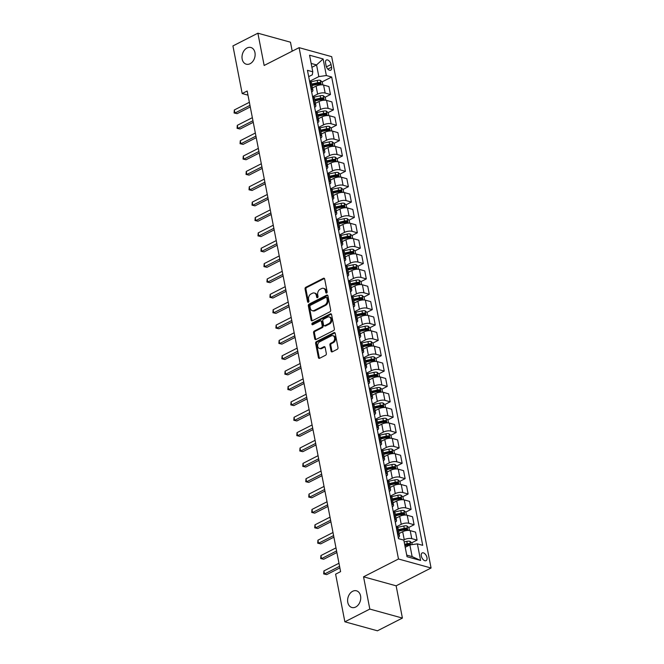 <?xml version="1.0" encoding="UTF-8"?>
<svg xmlns="http://www.w3.org/2000/svg" width="664" height="664" viewBox="0 0 664 664"><rect width="100%" height="100%" fill="white"/><g stroke="black" fill="none" stroke-linecap="round" stroke-linejoin="round"><path stroke-width="1" d="M326.63 293.007A0.93 0.689 -74.6 0 0 327.153 291.82L324.654 278.996A1.328 0.979 -74.6 0 0 323.443 278.291L305.805 287.28A1.328 0.979 -74.6 0 0 305.058 288.989L307.556 301.805A0.93 0.689 -74.6 0 0 308.926 301.107L308.602 299.447A4.25 3.129 -74.6 0 1 310.984 293.986L312.453 293.239A4.25 3.129 -74.6 0 1 314.338 293.007A4.25 3.129 -74.6 0 1 316.346 295.505L316.662 297.157A0.93 0.689 -74.6 0 0 318.039 296.459L317.716 294.799A4.25 3.129 -74.6 0 1 320.098 289.346L321.567 288.591A4.25 3.129 -74.6 0 1 323.451 288.359A4.25 3.129 -74.6 0 1 325.451 290.857L325.775 292.517A0.93 0.689 -74.6 0 0 326.63 293.007M352.65 591.284A8.657 6.383 -74.6 0 0 347.621 599.966A8.657 6.383 -74.6 0 0 351.878 607.494A8.657 6.383 -74.6 0 0 355.705 607.02A8.657 6.383 -74.6 0 0 360.735 598.339A8.657 6.383 -74.6 0 0 356.485 590.811A8.657 6.383 -74.6 0 0 352.65 591.284M247.041 47.982A8.657 6.383 -74.6 0 0 242.011 56.664A8.657 6.383 -74.6 0 0 246.269 64.192A8.657 6.383 -74.6 0 0 250.104 63.711A8.657 6.383 -74.6 0 0 255.125 55.037A8.657 6.383 -74.6 0 0 250.876 47.501A8.657 6.383 -74.6 0 0 247.041 47.982M426.96 557.561A4.324 2.424 63 0 0 422.171 552.929A4.324 2.424 63 0 0 421.325 556A4.324 2.424 63 0 0 426.105 560.64A4.324 2.424 63 0 0 426.96 557.561M331.079 351.107A1.328 0.979 -74.6 0 0 332.299 351.82L337.246 349.297A1.328 0.979 -74.6 0 0 337.993 347.587L335.22 333.353A1.328 0.979 -74.6 0 0 334.009 332.647L316.371 341.636A1.328 0.979 -74.6 0 0 315.624 343.338L318.396 357.581A1.328 0.979 -74.6 0 0 319.608 358.286L325.584 355.24A1.328 0.979 -74.6 0 0 326.331 353.53L325.144 347.438A1.328 0.979 -74.6 0 0 323.932 346.732L320.969 348.243A3.552 2.614 -74.6 0 1 319.392 348.442A3.552 2.614 -74.6 0 1 317.649 345.346A3.552 2.614 -74.6 0 1 319.716 341.786L331.328 335.868A3.552 2.614 -74.6 0 1 332.896 335.677A3.552 2.614 -74.6 0 1 334.639 338.764A3.552 2.614 -74.6 0 1 332.581 342.325L330.647 343.313A1.328 0.979 -74.6 0 0 329.9 345.014L331.079 351.107L331.967 351.356A1.328 0.979 -74.6 0 0 332.191 351.862M363.548 576.808L369.823 609.079L344.865 621.803L377.451 630.8L402.409 618.076L396.134 585.814L431.069 568.002L398.483 558.997L363.548 576.808L396.134 585.814M292.21 51.161L290.467 42.197L257.881 33.2L264.156 65.47L299.091 47.659L398.483 558.997M257.881 33.2L232.931 45.924L242.186 93.549L247.987 95.151M344.865 621.803L335.611 574.169L340.599 571.621L247.174 91.01L242.186 93.549M329.95 311.773A1.328 0.979 -74.6 0 0 330.697 310.063L327.925 295.829A1.328 0.979 -74.6 0 0 326.713 295.123L309.075 304.112A1.328 0.979 -74.6 0 0 308.337 305.813L311.101 320.056A1.328 0.979 -74.6 0 0 312.312 320.762L329.95 311.773M331.577 314.587L334.341 328.829A1.328 0.979 -74.6 0 1 333.602 330.531L315.964 339.52A1.328 0.979 -74.6 0 1 314.744 338.814L313.566 332.722A1.328 0.979 -74.6 0 1 314.313 331.021L321.459 327.369A1.328 0.979 -74.6 0 0 322.206 325.667L321.417 321.625A1.328 0.979 -74.6 0 0 320.206 320.919L312.761 324.713A0.93 0.689 -74.6 0 1 312.429 323.019L330.365 313.881A1.328 0.979 -74.6 0 1 331.577 314.587M325.576 62.997L326.099 65.703A4.191 2.349 63 0 0 330.738 70.193A4.191 2.349 63 0 0 331.56 67.213L331.037 64.508A4.191 2.349 63 0 0 326.397 60.017A4.191 2.349 63 0 0 325.576 62.997M431.069 568.002L331.676 56.656L299.091 47.659M308.685 76.65L312.312 74.8L312.786 71.795L307.457 70.326L398.491 538.645L403.812 540.114L407.04 556.714L420.602 560.457L412.137 556.606L409.862 544.928L405.214 547.294M312.786 71.795L309.557 55.203L323.119 58.947L326.348 75.538L318.828 76.601L309.748 81.232M322.106 81.888L331.676 77.016L326.348 75.538M331.676 77.016L422.711 545.335L417.382 543.866L420.602 560.457M369.823 609.079L402.409 618.076M311.906 67.296L316.562 64.923L311.159 63.437M318.828 76.601L316.562 64.923L323.119 58.947M411.705 542.837L417.083 540.098L411.755 538.629A5.412 2.042 169 0 0 404.235 539.691L403.546 540.039M417.083 540.098L415.531 532.105L410.203 530.636A5.412 2.042 169 0 0 402.683 531.698L399.056 533.549M408.725 527.473L414.095 524.734L408.767 523.257A5.412 2.042 169 0 0 401.247 524.319L396.366 526.818M414.095 524.734L412.543 516.741L407.215 515.272A5.412 2.042 169 0 0 399.695 516.335L396.068 518.186M405.737 512.11L411.107 509.371L405.779 507.894A5.412 2.042 169 0 0 398.267 508.956L393.378 511.446M411.107 509.371L409.555 501.378L404.227 499.909A5.412 2.042 169 0 0 396.707 500.971L393.08 502.822M402.749 496.738L408.119 493.999L402.791 492.53A5.412 2.042 169 0 0 395.279 493.593L390.39 496.083M408.119 493.999L406.567 486.015L401.239 484.537A5.412 2.042 169 0 0 393.727 485.6L390.092 487.451M399.761 481.375L405.131 478.636L399.803 477.167A5.412 2.042 169 0 0 392.291 478.229L387.402 480.719M405.131 478.636L403.579 470.651L398.251 469.174A5.412 2.042 169 0 0 390.739 470.236L387.104 472.087M396.773 466.012L402.152 463.273L396.823 461.804A5.412 2.042 169 0 0 389.303 462.866L384.414 465.356M402.152 463.273L400.591 455.28L395.263 453.811A5.412 2.042 169 0 0 387.751 454.873L384.124 456.724M393.785 450.649L399.164 447.909L393.835 446.432A5.412 2.042 169 0 0 386.315 447.494L381.435 449.993M399.164 447.909L397.611 439.917L392.283 438.447A5.412 2.042 169 0 0 384.763 439.51L381.136 441.361M390.805 435.285L396.176 432.546L390.847 431.069A5.412 2.042 169 0 0 383.327 432.131L378.447 434.621M396.176 432.546L394.623 424.553L389.295 423.084A5.412 2.042 169 0 0 381.775 424.147L378.148 425.998M387.817 419.914L393.188 417.175L387.859 415.705A5.412 2.042 169 0 0 380.347 416.768L375.459 419.258M393.188 417.175L391.635 409.19L386.307 407.713A5.412 2.042 169 0 0 378.787 408.775L375.16 410.626M384.829 404.55L390.2 401.811L384.871 400.342A5.412 2.042 169 0 0 377.359 401.405L372.471 403.895M390.2 401.811L388.647 393.827L383.319 392.349A5.412 2.042 169 0 0 375.807 393.412L372.172 395.263M381.841 389.187L387.212 386.448L381.883 384.979A5.412 2.042 169 0 0 374.371 386.041L369.483 388.531M387.212 386.448L385.659 378.455L380.331 376.986A5.412 2.042 169 0 0 372.819 378.048L369.184 379.899M378.853 373.824L384.232 371.085L378.903 369.607A5.412 2.042 169 0 0 371.383 370.67L366.495 373.168M384.232 371.085L382.671 363.092L377.343 361.623A5.412 2.042 169 0 0 369.831 362.685L366.204 364.536M375.865 358.46L381.244 355.721L375.915 354.244A5.412 2.042 169 0 0 368.396 355.306L363.515 357.796M381.244 355.721L379.692 347.728L374.363 346.259A5.412 2.042 169 0 0 366.843 347.322L363.216 349.173M372.886 343.089L378.256 340.35L372.927 338.881A5.412 2.042 169 0 0 365.407 339.943L360.527 342.433M378.256 340.35L376.704 332.365L371.375 330.888A5.412 2.042 169 0 0 363.855 331.95L360.228 333.801M369.898 327.726L375.268 324.986L369.939 323.517A5.412 2.042 169 0 0 362.428 324.58L357.539 327.07M375.268 324.986L373.716 317.002L368.387 315.524A5.412 2.042 169 0 0 360.867 316.587L357.24 318.438M366.91 312.362L372.28 309.623L366.951 308.154A5.412 2.042 169 0 0 359.44 309.216L354.551 311.707M372.28 309.623L370.728 301.63L365.399 300.161A5.412 2.042 169 0 0 357.888 301.224L354.252 303.074M363.922 296.999L369.292 294.26L363.963 292.782A5.412 2.042 169 0 0 356.452 293.845L351.563 296.343M369.292 294.26L367.74 286.267L362.411 284.798A5.412 2.042 169 0 0 354.9 285.86L351.264 287.711M360.934 281.636L366.312 278.897L360.984 277.419A5.412 2.042 169 0 0 353.464 278.482L348.575 280.972M366.312 278.897L364.752 270.904L359.423 269.435A5.412 2.042 169 0 0 351.912 270.497L348.285 272.348M357.946 266.264L363.324 263.525L357.996 262.056A5.412 2.042 169 0 0 350.476 263.118L345.595 265.608M363.324 263.525L361.772 255.54L356.443 254.063A5.412 2.042 169 0 0 348.924 255.125L345.297 256.976M354.966 250.901L360.336 248.162L355.008 246.693A5.412 2.042 169 0 0 347.488 247.755L342.607 250.245M360.336 248.162L358.784 240.177L353.456 238.7A5.412 2.042 169 0 0 345.936 239.762L342.309 241.613M351.978 235.537L357.348 232.798L352.02 231.329A5.412 2.042 169 0 0 344.508 232.392L339.619 234.882M357.348 232.798L355.796 224.805L350.467 223.336A5.412 2.042 169 0 0 342.948 224.399L339.321 226.25M348.99 220.174L354.36 217.435L349.032 215.958A5.412 2.042 169 0 0 341.52 217.02L336.631 219.518M354.36 217.435L352.808 209.442L347.479 207.973A5.412 2.042 169 0 0 339.968 209.035L336.333 210.886M346.002 204.811L351.372 202.072L346.044 200.594A5.412 2.042 169 0 0 338.532 201.657L333.643 204.147M351.372 202.072L349.82 194.079L344.491 192.61A5.412 2.042 169 0 0 336.98 193.672L333.345 195.523M343.014 189.439L348.384 186.7L343.064 185.231A5.412 2.042 169 0 0 335.544 186.293L330.655 188.783M348.384 186.7L346.832 178.716L341.503 177.238A5.412 2.042 169 0 0 333.992 178.301L330.365 180.151M340.026 174.076L345.404 171.337L340.076 169.868A5.412 2.042 169 0 0 332.556 170.93L327.676 173.42M345.404 171.337L343.852 163.352L338.524 161.875A5.412 2.042 169 0 0 331.004 162.937L327.377 164.788M337.046 158.713L342.416 155.974L337.088 154.505A5.412 2.042 169 0 0 329.568 155.567L324.688 158.057M342.416 155.974L340.864 147.981L335.536 146.512A5.412 2.042 169 0 0 328.016 147.574L324.389 149.425M334.058 143.349L339.428 140.61L334.1 139.141A5.412 2.042 169 0 0 326.588 140.204L321.7 142.694M339.428 140.61L337.876 132.617L332.548 131.148A5.412 2.042 169 0 0 325.028 132.211L321.401 134.062M331.07 127.986L336.44 125.247L331.112 123.77A5.412 2.042 169 0 0 323.6 124.832L318.712 127.322M336.44 125.247L334.888 117.254L329.56 115.785A5.412 2.042 169 0 0 322.048 116.847L318.413 118.698M328.082 112.614L333.452 109.875L328.124 108.406A5.412 2.042 169 0 0 320.612 109.469L315.724 111.959M333.452 109.875L331.9 101.891L326.572 100.413A5.412 2.042 169 0 0 319.06 101.484L315.425 103.327M325.094 97.251L330.464 94.512L325.144 93.043A5.412 2.042 169 0 0 317.624 94.105L312.736 96.595M330.464 94.512L328.912 86.527L323.584 85.05A5.412 2.042 169 0 0 316.072 86.112L312.445 87.963M406.733 555.112L412.137 556.606M317.193 84.394L319.077 83.432M320.181 99.758L322.065 98.795M323.169 115.121L325.053 114.158M326.157 130.493L328.041 129.53M329.145 145.856L331.029 144.893M332.124 161.219L334.017 160.256M335.113 176.582L336.997 175.62M338.101 191.946L339.985 190.983M341.088 207.309L342.973 206.355M344.077 222.681L345.961 221.718M347.064 238.044L348.949 237.081M350.044 253.407L351.937 252.444M353.032 268.771L354.916 267.808M356.02 284.134L357.904 283.179M359.008 299.505L360.892 298.543M361.996 314.869L363.88 313.906M364.984 330.232L366.868 329.269M367.964 345.595L369.856 344.633M370.952 360.959L372.836 360.004M373.94 376.33L375.824 375.368M376.928 391.694L378.812 390.731M379.916 407.057L381.8 406.094M382.904 422.42L384.788 421.457M385.884 437.784L387.776 436.829M388.872 453.155L390.756 452.192M391.86 468.518L393.744 467.556M394.848 483.882L396.732 482.919M397.836 499.245L399.72 498.282M400.824 514.608L402.708 513.654M403.803 529.98L405.696 529.017M406.791 545.343L408.675 544.38M311.665 91.989A5.412 2.042 169 0 0 312.893 90.296L311.341 82.311A5.412 2.042 169 0 0 310.022 81.307L309.565 81.182M312.893 90.296A5.412 2.042 169 0 0 311.574 89.3L311.117 89.167M314.653 107.352A5.412 2.042 169 0 0 315.881 105.667L314.329 97.674A5.412 2.042 169 0 0 313.01 96.67L312.553 96.546M315.881 105.667A5.412 2.042 169 0 0 314.562 104.663L314.105 104.53M317.641 122.715A5.412 2.042 169 0 0 318.869 121.031L317.317 113.038A5.412 2.042 169 0 0 315.998 112.033L315.541 111.909M318.869 121.031A5.412 2.042 169 0 0 317.55 120.026L317.093 119.902M320.629 138.087A5.412 2.042 169 0 0 321.857 136.394L320.305 128.401A5.412 2.042 169 0 0 318.986 127.405L318.529 127.272M321.857 136.394A5.412 2.042 169 0 0 320.538 135.39L320.081 135.265M323.609 153.45A5.412 2.042 169 0 0 324.845 151.757L323.285 143.773A5.412 2.042 169 0 0 321.974 142.768L321.509 142.635M324.845 151.757A5.412 2.042 169 0 0 323.526 150.753L323.061 150.628M326.597 168.814A5.412 2.042 169 0 0 327.825 167.12L326.273 159.136A5.412 2.042 169 0 0 324.962 158.132L324.497 158.007M327.825 167.12A5.412 2.042 169 0 0 326.514 166.124L326.049 165.992M329.585 184.177A5.412 2.042 169 0 0 330.813 182.492L329.261 174.499A5.412 2.042 169 0 0 327.941 173.495L327.485 173.37M330.813 182.492A5.412 2.042 169 0 0 329.493 181.488L329.037 181.355M332.573 199.54A5.412 2.042 169 0 0 333.801 197.855L332.249 189.862A5.412 2.042 169 0 0 330.929 188.858L330.473 188.734M333.801 197.855A5.412 2.042 169 0 0 332.481 196.851L332.025 196.727M335.561 214.912A5.412 2.042 169 0 0 336.789 213.219L335.237 205.226A5.412 2.042 169 0 0 333.917 204.23L333.461 204.097M336.789 213.219A5.412 2.042 169 0 0 335.469 212.214L335.013 212.09M338.549 230.275A5.412 2.042 169 0 0 339.777 228.582L338.225 220.597A5.412 2.042 169 0 0 336.905 219.593L336.449 219.46M339.777 228.582A5.412 2.042 169 0 0 338.457 227.578L338.001 227.453M341.537 245.638A5.412 2.042 169 0 0 342.765 243.945L341.205 235.961A5.412 2.042 169 0 0 339.893 234.956L339.428 234.832M342.765 243.945A5.412 2.042 169 0 0 341.445 242.949L340.981 242.816M344.516 261.002A5.412 2.042 169 0 0 345.745 259.317L344.193 251.324A5.412 2.042 169 0 0 342.881 250.32L342.416 250.195M345.745 259.317A5.412 2.042 169 0 0 344.433 258.313L343.969 258.18M347.504 276.365A5.412 2.042 169 0 0 348.733 274.68L347.181 266.687A5.412 2.042 169 0 0 345.861 265.683L345.404 265.558M348.733 274.68A5.412 2.042 169 0 0 347.413 273.676L346.957 273.551M350.492 291.728A5.412 2.042 169 0 0 351.721 290.043L350.169 282.051A5.412 2.042 169 0 0 348.849 281.046L348.392 280.922M351.721 290.043A5.412 2.042 169 0 0 350.401 289.039L349.945 288.915M353.48 307.1A5.412 2.042 169 0 0 354.709 305.407L353.157 297.422A5.412 2.042 169 0 0 351.837 296.418L351.38 296.285M354.709 305.407A5.412 2.042 169 0 0 353.389 304.402L352.933 304.278M356.468 322.463A5.412 2.042 169 0 0 357.697 320.77L356.145 312.786A5.412 2.042 169 0 0 354.825 311.781L354.368 311.657M357.697 320.77A5.412 2.042 169 0 0 356.377 319.766L355.921 319.641M359.456 337.827A5.412 2.042 169 0 0 360.685 336.142L359.124 328.149A5.412 2.042 169 0 0 357.813 327.144L357.348 327.02M360.685 336.142A5.412 2.042 169 0 0 359.365 335.137L358.9 335.005M362.436 353.19A5.412 2.042 169 0 0 363.664 351.505L362.112 343.512A5.412 2.042 169 0 0 360.801 342.508L360.336 342.383M363.664 351.505A5.412 2.042 169 0 0 362.353 350.501L361.888 350.376M365.424 368.553A5.412 2.042 169 0 0 366.652 366.868L365.1 358.875A5.412 2.042 169 0 0 363.781 357.871L363.324 357.747M366.652 366.868A5.412 2.042 169 0 0 365.333 365.864L364.876 365.739M368.412 383.925A5.412 2.042 169 0 0 369.64 382.232L368.088 374.247A5.412 2.042 169 0 0 366.769 373.243L366.312 373.11M369.64 382.232A5.412 2.042 169 0 0 368.321 381.227L367.864 381.103M371.4 399.288A5.412 2.042 169 0 0 372.628 397.595L371.076 389.61A5.412 2.042 169 0 0 369.757 388.606L369.3 388.481M372.628 397.595A5.412 2.042 169 0 0 371.309 396.591L370.852 396.466M374.388 414.651A5.412 2.042 169 0 0 375.616 412.966L374.064 404.974A5.412 2.042 169 0 0 372.745 403.969L372.288 403.845M375.616 412.966A5.412 2.042 169 0 0 374.297 411.962L373.84 411.829M377.376 430.015A5.412 2.042 169 0 0 378.604 428.33L377.044 420.337A5.412 2.042 169 0 0 375.733 419.333L375.268 419.208M378.604 428.33A5.412 2.042 169 0 0 377.285 427.325L376.828 427.201M380.356 445.378A5.412 2.042 169 0 0 381.584 443.693L380.032 435.7A5.412 2.042 169 0 0 378.721 434.696L378.256 434.571M381.584 443.693A5.412 2.042 169 0 0 380.273 442.689L379.808 442.564M383.344 460.75A5.412 2.042 169 0 0 384.572 459.056L383.02 451.072A5.412 2.042 169 0 0 381.7 450.067L381.244 449.935M384.572 459.056A5.412 2.042 169 0 0 383.252 458.052L382.796 457.928M386.332 476.113A5.412 2.042 169 0 0 387.56 474.42L386.008 466.435A5.412 2.042 169 0 0 384.688 465.431L384.232 465.306M387.56 474.42A5.412 2.042 169 0 0 386.24 473.415L385.784 473.291M389.32 491.476A5.412 2.042 169 0 0 390.548 489.791L388.996 481.798A5.412 2.042 169 0 0 387.676 480.794L387.22 480.67M390.548 489.791A5.412 2.042 169 0 0 389.228 488.787L388.772 488.654M392.308 506.839A5.412 2.042 169 0 0 393.536 505.155L391.984 497.162A5.412 2.042 169 0 0 390.664 496.157L390.208 496.033M393.536 505.155A5.412 2.042 169 0 0 392.216 504.15L391.76 504.026M395.296 522.203A5.412 2.042 169 0 0 396.524 520.518L394.964 512.525A5.412 2.042 169 0 0 393.652 511.521L393.188 511.396M396.524 520.518A5.412 2.042 169 0 0 395.204 519.514L394.748 519.389M398.276 537.574A5.412 2.042 169 0 0 399.504 535.881L397.952 527.888A5.412 2.042 169 0 0 396.64 526.892L396.176 526.76M399.504 535.881A5.412 2.042 169 0 0 398.192 534.877L397.728 534.752M409.862 544.928L417.382 543.866M326.721 292.957A0.93 0.689 -74.6 0 1 326.655 292.758L326.339 291.098A4.25 3.129 -74.6 0 0 324.331 288.599L323.451 288.359M314.338 293.007L315.217 293.247A4.25 3.129 -74.6 0 1 317.226 295.746L317.55 297.406A0.93 0.689 -74.6 0 0 317.608 297.596M324.43 278.49A1.328 0.979 -74.6 0 0 324.322 278.531L306.685 287.52A1.328 0.979 -74.6 0 0 305.946 289.23L308.436 302.045A0.93 0.689 -74.6 0 0 308.494 302.244M327.701 295.314A1.328 0.979 -74.6 0 0 327.593 295.364L309.963 304.353A1.328 0.979 -74.6 0 0 309.216 306.062L311.98 320.297A1.328 0.979 -74.6 0 0 312.204 320.812M326.812 297.854A0.93 0.689 -74.6 0 0 325.966 297.356L310.486 305.249A0.93 0.689 -74.6 0 0 309.963 306.444L310.304 308.196A4.25 3.129 -74.6 0 0 312.304 310.694A4.25 3.129 -74.6 0 0 314.188 310.462L324.771 305.067A4.25 3.129 -74.6 0 0 327.153 299.605L326.812 297.854L327.692 298.094A0.93 0.689 -74.6 0 0 327.261 297.555L326.373 297.306M312.304 310.694L313.192 310.935A4.25 3.129 -74.6 0 0 315.068 310.702L314.188 310.462M327.692 298.094L328.033 299.846A4.25 3.129 -74.6 0 1 325.651 305.307L315.068 310.702M320.795 320.845L321.675 321.086A1.328 0.979 -74.6 0 1 322.297 321.866L323.086 325.908A1.328 0.979 -74.6 0 1 322.339 327.618L315.192 331.261A1.328 0.979 -74.6 0 0 314.445 332.963L315.632 339.063A1.328 0.979 -74.6 0 0 315.856 339.57M331.353 314.08A1.328 0.979 -74.6 0 0 331.245 314.122L313.308 323.268A0.93 0.689 -74.6 0 0 312.852 324.663M328.879 323.584A3.552 2.614 -74.6 0 0 330.946 320.023A3.552 2.614 -74.6 0 0 329.203 316.935A3.552 2.614 -74.6 0 0 327.626 317.135L323.534 319.218A1.328 0.979 -74.6 0 0 322.795 320.928L323.575 324.962A1.328 0.979 -74.6 0 0 324.796 325.675L328.879 323.584L329.767 323.833A3.552 2.614 -74.6 0 0 331.826 320.272A3.552 2.614 -74.6 0 0 330.083 317.176L329.203 316.935M324.206 325.742L325.086 325.991A1.328 0.979 -74.6 0 0 325.675 325.916L324.796 325.675M329.767 323.833L325.675 325.916M332.896 335.677L333.776 335.918A3.552 2.614 -74.6 0 1 335.519 339.005A3.552 2.614 -74.6 0 1 333.461 342.566L331.527 343.554A1.328 0.979 -74.6 0 0 330.78 345.263L331.967 351.356M319.392 348.442L320.28 348.683A3.552 2.614 -74.6 0 0 321.849 348.484L320.969 348.243M324.92 346.932A1.328 0.979 -74.6 0 0 324.812 346.973L321.849 348.484M334.996 332.838A1.328 0.979 -74.6 0 0 334.888 332.888L317.251 341.877A1.328 0.979 -74.6 0 0 316.512 343.587L319.276 357.821A1.328 0.979 -74.6 0 0 319.5 358.336M322.853 84.909L322.297 82.054L320.297 80.336A3.586 1.353 169 0 0 317.201 80.419L311.018 81.788M311.972 85.548L317.94 84.228A3.586 1.353 -11 0 1 320.255 84.029L319.973 82.552A3.586 1.353 169 0 0 317.649 82.751L311.682 84.079M311.814 84.726L317.898 83.382A1.826 0.689 -11 0 1 318.537 83.282L319.973 82.552M249.971 105.368L234.907 113.054L234.309 109.975L249.373 102.297M250.278 106.945L237.106 113.66L234.093 112.971L234.309 109.975M237.106 113.66L234.093 112.971M325.841 100.272L325.285 97.417L323.285 95.699A3.586 1.353 169 0 0 320.189 95.782L314.006 97.151M314.96 100.92L320.928 99.592A3.586 1.353 -11 0 1 323.243 99.392L322.953 97.915A3.586 1.353 169 0 0 320.637 98.123L314.67 99.442M314.802 100.098L320.886 98.745A1.826 0.689 -11 0 1 321.517 98.645L322.953 97.915M328.829 115.636L328.273 112.78L326.273 111.062A3.586 1.353 169 0 0 323.169 111.145L316.994 112.515M317.948 116.283L323.916 114.955A3.586 1.353 -11 0 1 326.231 114.756L325.941 113.278A3.586 1.353 169 0 0 323.625 113.486L317.658 114.806M317.782 115.461L323.874 114.108A1.826 0.689 -11 0 1 324.505 114.017L325.941 113.278M331.817 130.999L331.261 128.144L329.261 126.434A3.586 1.353 169 0 0 326.157 126.517L319.982 127.886M320.936 131.646L326.896 130.327A3.586 1.353 -11 0 1 329.219 130.119L328.929 128.65A3.586 1.353 169 0 0 326.613 128.849L320.646 130.169M320.77 130.825L326.854 129.472A1.826 0.689 -11 0 1 327.493 129.38L328.929 128.65M252.959 120.732L237.895 128.418L237.297 125.338L252.362 117.661M253.266 122.309L240.094 129.023L237.073 128.335L237.297 125.338M240.094 129.023L237.073 128.335M255.939 136.103L240.883 143.781L240.285 140.71L255.349 133.024M256.246 137.672L243.082 144.387L240.061 143.706L240.285 140.71M243.082 144.387L240.061 143.706M258.927 151.467L243.862 159.144L243.265 156.073L258.329 148.396M259.234 153.044L246.07 159.75L243.049 159.07L243.265 156.073M246.07 159.75L243.049 159.07M334.805 146.362L334.249 143.515L332.249 141.797A3.586 1.353 169 0 0 329.145 141.88L322.961 143.25M323.916 147.01L329.883 145.69A3.586 1.353 -11 0 1 332.207 145.491L331.917 144.013A3.586 1.353 169 0 0 329.601 144.213L323.634 145.532M323.758 146.188L329.842 144.843A1.826 0.689 -11 0 1 330.481 144.744L331.917 144.013M261.915 166.83L246.85 174.507L246.253 171.436L261.317 163.759M262.222 168.407L249.058 175.122L246.037 174.433L246.253 171.436M249.058 175.122L246.037 174.433M337.785 161.734L337.237 158.879L335.237 157.16A3.586 1.353 169 0 0 332.133 157.243L325.949 158.613M326.904 162.373L332.871 161.053A3.586 1.353 -11 0 1 335.187 160.854L334.905 159.377A3.586 1.353 169 0 0 332.589 159.576L326.622 160.904M326.746 161.551L332.83 160.207A1.826 0.689 -11 0 1 333.469 160.107L334.905 159.377M340.773 177.097L340.217 174.242L338.217 172.524A3.586 1.353 169 0 0 335.121 172.607L328.937 173.976M329.892 177.744L335.859 176.417A3.586 1.353 -11 0 1 338.175 176.217L337.893 174.74A3.586 1.353 169 0 0 335.569 174.939L329.601 176.267M329.734 176.923L335.818 175.57A1.826 0.689 -11 0 1 336.457 175.47L337.893 174.74M343.761 192.46L343.205 189.605L341.205 187.887A3.586 1.353 169 0 0 338.109 187.97L331.925 189.34M332.88 193.108L338.847 191.78A3.586 1.353 -11 0 1 341.163 191.581L340.873 190.103A3.586 1.353 169 0 0 338.557 190.311L332.589 191.63M332.722 192.286L338.806 190.933A1.826 0.689 -11 0 1 339.437 190.842L340.873 190.103M346.749 207.824L346.193 204.968L344.193 203.259A3.586 1.353 169 0 0 341.088 203.342L334.913 204.711M335.868 208.471L341.836 207.151A3.586 1.353 -11 0 1 344.151 206.944L343.861 205.475A3.586 1.353 169 0 0 341.545 205.674L335.577 206.994M335.702 207.649L341.794 206.297A1.826 0.689 -11 0 1 342.425 206.205L343.861 205.475M349.737 223.187L349.181 220.34L347.181 218.622A3.586 1.353 169 0 0 344.077 218.705L337.901 220.074M338.856 223.834L344.815 222.515A3.586 1.353 -11 0 1 347.139 222.316L346.849 220.838A3.586 1.353 169 0 0 344.533 221.037L338.565 222.357M338.69 223.013L344.774 221.668A1.826 0.689 -11 0 1 345.413 221.568L346.849 220.838M264.903 182.193L249.838 189.871L249.241 186.8L264.305 179.122M265.21 183.77L252.038 190.485L249.025 189.796L249.241 186.8M252.038 190.485L249.025 189.796M267.891 197.557L252.826 205.242L252.229 202.163L267.293 194.486M268.198 199.134L255.026 205.848L252.013 205.159L252.229 202.163M255.026 205.848L252.013 205.159M270.879 212.928L255.814 220.606L255.217 217.535L270.281 209.849M271.186 214.497L258.014 221.212L254.993 220.523L255.217 217.535M258.014 221.212L254.993 220.523M273.867 228.291L258.802 235.969L258.205 232.898L273.269 225.221M274.166 229.868L261.002 236.575L257.981 235.894L258.205 232.898M261.002 236.575L257.981 235.894M276.846 243.655L261.782 251.332L261.184 248.261L276.249 240.584M277.154 245.232L263.99 251.946L260.969 251.258L261.184 248.261M263.99 251.946L260.969 251.258M352.725 238.559L352.169 235.703L350.169 233.985A3.586 1.353 169 0 0 347.064 234.068L340.889 235.438M341.836 239.198L347.803 237.878A3.586 1.353 -11 0 1 350.127 237.679L349.837 236.201A3.586 1.353 169 0 0 347.521 236.401L341.553 237.729M341.678 238.376L347.762 237.031A1.826 0.689 -11 0 1 348.401 236.932L349.837 236.201M279.834 259.018L264.77 266.696L264.172 263.625L279.237 255.947M280.142 260.595L266.978 267.31L263.957 266.621L264.172 263.625M266.978 267.31L263.957 266.621M355.705 253.922L355.157 251.067L353.157 249.349A3.586 1.353 169 0 0 350.053 249.432L343.869 250.801M344.823 254.569L350.791 253.241A3.586 1.353 -11 0 1 353.107 253.042L352.825 251.565A3.586 1.353 169 0 0 350.509 251.764L344.541 253.092M344.666 253.748L350.75 252.395A1.826 0.689 -11 0 1 351.389 252.295L352.825 251.565M282.822 274.381L267.758 282.067L267.16 278.988L282.225 271.31M283.13 275.958L269.957 282.673L266.945 281.984L267.16 278.988M269.957 282.673L266.945 281.984M358.693 269.285L358.137 266.43L356.136 264.712A3.586 1.353 169 0 0 353.041 264.795L346.857 266.164M347.811 269.933L353.779 268.605A3.586 1.353 -11 0 1 356.095 268.405L355.813 266.928A3.586 1.353 169 0 0 353.489 267.135L347.521 268.455M347.654 269.111L353.738 267.758A1.826 0.689 -11 0 1 354.377 267.667L355.813 266.928M285.81 289.753L270.746 297.43L270.148 294.359L285.213 286.674M286.118 291.322L272.945 298.036L269.933 297.347L270.148 294.359M272.945 298.036L269.933 297.347M361.681 284.648L361.125 281.793L359.124 280.083A3.586 1.353 169 0 0 356.028 280.158L349.845 281.528M350.799 285.296L356.767 283.976A3.586 1.353 -11 0 1 359.083 283.769L358.792 282.3A3.586 1.353 169 0 0 356.477 282.499L350.509 283.818M350.642 284.474L356.726 283.121A1.826 0.689 -11 0 1 357.356 283.03L358.792 282.3M288.798 305.116L273.734 312.794L273.136 309.723L288.201 302.045M289.106 306.693L275.933 313.4L272.912 312.719L273.136 309.723M275.933 313.4L272.912 312.719M364.669 300.012L364.113 297.165L362.112 295.447A3.586 1.353 169 0 0 359.008 295.53L352.833 296.899M353.787 300.659L359.755 299.339A3.586 1.353 -11 0 1 362.071 299.132L361.78 297.663A3.586 1.353 169 0 0 359.465 297.862L353.497 299.182M353.621 299.837L359.714 298.493A1.826 0.689 -11 0 1 360.344 298.393L361.78 297.663M291.786 320.48L276.722 328.157L276.124 325.086L291.189 317.409M292.085 322.057L278.921 328.771L275.9 328.082L276.124 325.086M278.921 328.771L275.9 328.082M367.657 315.383L367.101 312.528L365.1 310.81A3.586 1.353 169 0 0 361.996 310.893L355.821 312.263M356.776 316.022L362.735 314.703A3.586 1.353 -11 0 1 365.059 314.504L364.768 313.026A3.586 1.353 169 0 0 362.453 313.225L356.485 314.553M356.609 315.201L362.702 313.856A1.826 0.689 -11 0 1 363.332 313.757L364.768 313.026M294.766 335.843L279.702 343.52L279.104 340.449L294.169 332.772M295.073 337.42L281.909 344.135L278.888 343.446L279.104 340.449M281.909 344.135L278.888 343.446M370.645 330.747L370.089 327.892L368.088 326.173A3.586 1.353 169 0 0 364.984 326.256L358.809 327.626M359.755 331.386L365.723 330.066A3.586 1.353 -11 0 1 368.047 329.867L367.756 328.389A3.586 1.353 169 0 0 365.441 328.589L359.473 329.917M359.597 330.572L365.681 329.219A1.826 0.689 -11 0 1 366.32 329.12L367.756 328.389M373.624 346.11L373.077 343.255L371.076 341.537A3.586 1.353 169 0 0 367.972 341.62L361.789 342.989M362.743 346.757L368.711 345.429A3.586 1.353 -11 0 1 371.027 345.23L370.744 343.753A3.586 1.353 169 0 0 368.429 343.96L362.461 345.28M362.586 345.936L368.669 344.583A1.826 0.689 -11 0 1 369.308 344.491L370.744 343.753M376.612 361.473L376.056 358.618L374.056 356.908A3.586 1.353 169 0 0 370.96 356.983L364.777 358.352M365.731 362.121L371.699 360.801A3.586 1.353 -11 0 1 374.015 360.593L373.732 359.124A3.586 1.353 169 0 0 371.408 359.324L365.441 360.643M365.573 361.299L371.657 359.946A1.826 0.689 -11 0 1 372.296 359.855L373.732 359.124M379.601 376.837L379.044 373.981L377.044 372.272A3.586 1.353 169 0 0 373.948 372.355L367.765 373.724M368.719 377.484L374.687 376.164A3.586 1.353 -11 0 1 377.003 375.957L376.72 374.488A3.586 1.353 169 0 0 374.396 374.687L368.429 376.007M368.561 376.662L374.645 375.318A1.826 0.689 -11 0 1 375.276 375.218L376.72 374.488M382.588 392.208L382.032 389.353L380.032 387.635A3.586 1.353 169 0 0 376.928 387.718L370.753 389.087M371.707 392.847L377.675 391.528A3.586 1.353 -11 0 1 379.991 391.328L379.7 389.851A3.586 1.353 169 0 0 377.384 390.05L371.417 391.378M371.541 392.026L377.633 390.681A1.826 0.689 -11 0 1 378.264 390.581L379.7 389.851M385.577 407.572L385.02 404.716L383.02 402.998A3.586 1.353 169 0 0 379.916 403.081L373.741 404.451M374.695 408.211L380.655 406.891A3.586 1.353 -11 0 1 382.979 406.692L382.688 405.214A3.586 1.353 169 0 0 380.372 405.413L374.405 406.741M374.529 407.397L380.621 406.044A1.826 0.689 -11 0 1 381.252 405.945L382.688 405.214M388.564 422.935L388.008 420.08L386.008 418.361A3.586 1.353 169 0 0 382.904 418.444L376.729 419.814M377.675 423.582L383.643 422.254A3.586 1.353 -11 0 1 385.967 422.055L385.676 420.578A3.586 1.353 169 0 0 383.36 420.785L377.393 422.105M377.517 422.76L383.601 421.408A1.826 0.689 -11 0 1 384.24 421.316L385.676 420.578M391.544 438.298L390.996 435.443L388.996 433.733A3.586 1.353 169 0 0 385.892 433.808L379.708 435.177M380.663 438.945L386.631 437.626A3.586 1.353 -11 0 1 388.946 437.418L388.664 435.949A3.586 1.353 169 0 0 386.348 436.148L380.381 437.468M380.505 438.124L386.589 436.771A1.826 0.689 -11 0 1 387.228 436.68L388.664 435.949M297.754 351.206L282.69 358.892L282.092 355.813L297.157 348.135M298.061 352.783L284.897 359.498L281.876 358.809L282.092 355.813M284.897 359.498L281.876 358.809M300.742 366.578L285.678 374.255L285.08 371.184L300.145 363.498M301.049 368.147L287.877 374.861L284.864 374.172L285.08 371.184M287.877 374.861L284.864 374.172M303.73 381.941L288.666 389.619L288.068 386.548L303.133 378.87M304.037 383.51L290.865 390.224L287.852 389.544L288.068 386.548M290.865 390.224L287.852 389.544M306.718 397.304L291.654 404.982L291.056 401.911L306.121 394.233M307.025 398.881L293.853 405.596L290.832 404.907L291.056 401.911M293.853 405.596L290.832 404.907M309.706 412.668L294.642 420.345L294.044 417.274L309.109 409.597M310.005 414.245L296.841 420.959L293.82 420.271L294.044 417.274M296.841 420.959L293.82 420.271M312.686 428.031L297.621 435.717L297.024 432.637L312.088 424.96M312.993 429.608L299.829 436.323L296.808 435.634L297.024 432.637M299.829 436.323L296.808 435.634M315.674 443.403L300.609 451.08L300.012 448.009L315.076 440.323M315.981 444.971L302.817 451.686L299.796 450.997L300.012 448.009M302.817 451.686L299.796 450.997M318.662 458.766L303.597 466.443L303 463.372L318.064 455.695M318.969 460.335L305.797 467.049L302.784 466.369L303 463.372M305.797 467.049L302.784 466.369M394.532 453.661L393.976 450.806L391.976 449.096A3.586 1.353 169 0 0 388.88 449.179L382.696 450.549M383.651 454.309L389.619 452.989A3.586 1.353 -11 0 1 391.934 452.782L391.652 451.312A3.586 1.353 169 0 0 389.328 451.512L383.369 452.831M383.493 453.487L389.577 452.142A1.826 0.689 -11 0 1 390.216 452.043L391.652 451.312M321.65 474.129L306.585 481.807L305.988 478.736L321.052 471.058M321.957 475.706L308.785 482.413L305.772 481.732L305.988 478.736M308.785 482.413L305.772 481.732M397.52 469.033L396.964 466.178L394.964 464.46A3.586 1.353 169 0 0 391.868 464.543L385.684 465.912M386.639 469.672L392.607 468.352A3.586 1.353 -11 0 1 394.922 468.153L394.64 466.676A3.586 1.353 169 0 0 392.316 466.875L386.348 468.203M386.481 468.85L392.565 467.506A1.826 0.689 -11 0 1 393.196 467.406L394.64 466.676M324.638 489.492L309.573 497.17L308.976 494.099L324.04 486.421M324.945 491.069L311.773 497.784L308.752 497.095L308.976 494.099M311.773 497.784L308.752 497.095M400.508 484.396L399.952 481.541L397.952 479.823A3.586 1.353 169 0 0 394.848 479.906L388.672 481.276M389.627 485.035L395.595 483.716A3.586 1.353 -11 0 1 397.91 483.516L397.62 482.039A3.586 1.353 169 0 0 395.304 482.238L389.336 483.566M389.461 484.214L395.553 482.869A1.826 0.689 -11 0 1 396.184 482.769L397.62 482.039M327.626 504.856L312.561 512.542L311.964 509.462L327.028 501.785M327.925 506.433L314.761 513.147L311.74 512.459L311.964 509.462M314.761 513.147L311.74 512.459M403.496 499.76L402.94 496.904L400.94 495.186A3.586 1.353 169 0 0 397.836 495.269L391.66 496.639M392.615 500.407L398.583 499.079A3.586 1.353 -11 0 1 400.898 498.88L400.608 497.402A3.586 1.353 169 0 0 398.292 497.61L392.324 498.93M392.449 499.585L398.541 498.232A1.826 0.689 -11 0 1 399.172 498.141L400.608 497.402M330.606 520.227L315.541 527.905L314.952 524.834L330.008 517.148M330.913 521.796L317.749 528.511L314.728 527.822L314.952 524.834M317.749 528.511L314.728 527.822M406.484 515.123L405.928 512.268L403.928 510.558A3.586 1.353 169 0 0 400.824 510.633L394.648 512.002M395.595 515.77L401.562 514.451A3.586 1.353 -11 0 1 403.886 514.243L403.596 512.774A3.586 1.353 169 0 0 401.28 512.973L395.312 514.293M395.437 514.949L401.521 513.596A1.826 0.689 -11 0 1 402.16 513.504L403.596 512.774M333.594 535.591L318.529 543.268L317.931 540.197L332.996 532.511M333.901 537.159L320.737 543.874L317.716 543.193L317.931 540.197M320.737 543.874L317.716 543.193M409.464 530.486L408.916 527.631L406.916 525.921A3.586 1.353 169 0 0 403.812 526.004L397.628 527.374M398.583 531.134L404.55 529.814A3.586 1.353 -11 0 1 406.866 529.606L406.584 528.137A3.586 1.353 169 0 0 404.268 528.336L398.3 529.656M398.425 530.312L404.509 528.967A1.826 0.689 -11 0 1 405.148 528.868L406.584 528.137M336.582 550.954L321.517 558.631L320.919 555.561L335.984 547.883M336.889 552.531L323.717 559.237L320.704 558.557L320.919 555.561M323.717 559.237L320.704 558.557M412.211 544.596L411.896 543.003L409.896 541.284A3.586 1.353 169 0 0 406.8 541.367L404.168 541.948M409.854 544.978L409.572 543.501A3.586 1.353 169 0 0 407.248 543.7L404.625 544.281M404.749 544.936L407.497 544.331A1.826 0.689 -11 0 1 408.136 544.231L409.572 543.501M404.916 545.758L407.538 545.177A3.586 1.353 -11 0 1 409.779 544.97M339.57 566.317L324.505 573.995L323.907 570.924L338.972 563.246M339.877 567.894L326.705 574.609L323.692 573.92L323.907 570.924M326.705 574.609L323.692 573.92M404.235 539.691L402.683 531.698M401.247 524.319L399.695 516.335M398.267 508.956L396.707 500.971M395.279 493.593L393.727 485.6M392.291 478.229L390.739 470.236M389.303 462.866L387.751 454.873M386.315 447.494L384.763 439.51M383.327 432.131L381.775 424.147M380.347 416.768L378.787 408.775M377.359 401.405L375.807 393.412M374.371 386.041L372.819 378.048M371.383 370.67L369.831 362.685M368.396 355.306L366.843 347.322M365.407 339.943L363.855 331.95M362.428 324.58L360.867 316.587M359.44 309.216L357.888 301.224M356.452 293.845L354.9 285.86M353.464 278.482L351.912 270.497M350.476 263.118L348.924 255.125M347.488 247.755L345.936 239.762M344.508 232.392L342.948 224.399M341.52 217.02L339.968 209.035M338.532 201.657L336.98 193.672M335.544 186.293L333.992 178.301M332.556 170.93L331.004 162.937M329.568 155.567L328.016 147.574M326.588 140.204L325.028 132.211M323.6 124.832L322.048 116.847M320.612 109.469L319.06 101.484M317.624 94.105L316.072 86.112M311.574 89.3L310.022 81.307M325.144 93.043L323.584 85.05M328.124 108.406L326.572 100.413M314.562 104.663L313.01 96.67M331.112 123.77L329.56 115.785M317.55 120.026L315.998 112.033M334.1 139.141L332.548 131.148M320.538 135.39L318.986 127.405M337.088 154.505L335.536 146.512M323.526 150.753L321.974 142.768M340.076 169.868L338.524 161.875M326.514 166.124L324.962 158.132M343.064 185.231L341.503 177.238M329.493 181.488L327.941 173.495M346.044 200.594L344.491 192.61M332.481 196.851L330.929 188.858M349.032 215.958L347.479 207.973M335.469 212.214L333.917 204.23M352.02 231.329L350.467 223.336M338.457 227.578L336.905 219.593M355.008 246.693L353.456 238.7M341.445 242.949L339.893 234.956M357.996 262.056L356.443 254.063M344.433 258.313L342.881 250.32M360.984 277.419L359.423 269.435M347.413 273.676L345.861 265.683M363.963 292.782L362.411 284.798M350.401 289.039L348.849 281.046M366.951 308.154L365.399 300.161M353.389 304.402L351.837 296.418M369.939 323.517L368.387 315.524M356.377 319.766L354.825 311.781M372.927 338.881L371.375 330.888M359.365 335.137L357.813 327.144M375.915 354.244L374.363 346.259M362.353 350.501L360.801 342.508M378.903 369.607L377.343 361.623M365.333 365.864L363.781 357.871M381.883 384.979L380.331 376.986M368.321 381.227L366.769 373.243M384.871 400.342L383.319 392.349M371.309 396.591L369.757 388.606M387.859 415.705L386.307 407.713M374.297 411.962L372.745 403.969M390.847 431.069L389.295 423.084M377.285 427.325L375.733 419.333M393.835 446.432L392.283 438.447M380.273 442.689L378.721 434.696M396.823 461.804L395.263 453.811M383.252 458.052L381.7 450.067M399.803 477.167L398.251 469.174M386.24 473.415L384.688 465.431M402.791 492.53L401.239 484.537M389.228 488.787L387.676 480.794M405.779 507.894L404.227 499.909M392.216 504.15L390.664 496.157M408.767 523.257L407.215 515.272M395.204 519.514L393.652 511.521M411.755 538.629L410.203 530.636M398.192 534.877L396.64 526.892M326.439 66.848L331.037 64.508M327.833 69.106L331.56 67.213M326.339 291.098L325.451 290.857M317.55 297.406L316.662 297.157M317.226 295.746L316.346 295.505M308.436 302.045L307.556 301.805M305.946 289.23L305.058 288.989M306.685 287.52L305.805 287.28M324.322 278.531L323.443 278.291M326.655 292.758L325.775 292.517M311.98 320.297L311.101 320.056M309.216 306.062L308.337 305.813M309.963 304.353L309.075 304.112M327.593 295.364L326.713 295.123M325.651 305.307L324.771 305.067M328.033 299.846L327.153 299.605M315.632 339.063L314.744 338.814M314.445 332.963L313.566 332.722M315.192 331.261L314.313 331.021M322.339 327.618L321.459 327.369M323.086 325.908L322.206 325.667M322.297 321.866L321.417 321.625M313.308 323.268L312.429 323.019M331.245 314.122L330.365 313.881M330.78 345.263L329.9 345.014M331.527 343.554L330.647 343.313M333.461 342.566L332.581 342.325M324.812 346.973L323.932 346.732M319.276 357.821L318.396 357.581M316.512 343.587L315.624 343.338M317.251 341.877L316.371 341.636M334.888 332.888L334.009 332.647M321.218 84.843L320.347 80.377M317.649 82.751L317.201 80.419M318.156 85.332L317.94 84.228M324.206 100.206L323.335 95.74M320.637 98.123L320.189 95.782M321.144 100.696L320.928 99.592M327.194 115.569L326.323 111.112M323.625 113.486L323.169 111.145M324.123 116.059L323.916 114.955M330.174 130.933L329.311 126.475M326.613 128.849L326.157 126.517M327.111 131.422L326.896 130.327M333.162 146.304L332.299 141.839M329.601 144.213L329.145 141.88M330.099 146.785L329.883 145.69M336.15 161.667L335.287 157.202M332.589 159.576L332.133 157.243M333.087 162.149L332.871 161.053M339.138 177.031L338.267 172.565M335.569 174.939L335.121 172.607M336.075 177.52L335.859 176.417M342.126 192.394L341.254 187.937M338.557 190.311L338.109 187.97M339.063 192.884L338.847 191.78M345.114 207.757L344.243 203.3M341.545 205.674L341.088 203.342M342.043 208.247L341.836 207.151M348.094 223.129L347.231 218.663M344.533 221.037L344.077 218.705M345.031 223.61L344.815 222.515M351.082 238.492L350.218 234.027M347.521 236.401L347.064 234.068M348.019 238.974L347.803 237.878M354.07 253.856L353.207 249.39M350.509 251.764L350.053 249.432M351.007 254.345L350.791 253.241M357.058 269.219L356.186 264.762M353.489 267.135L353.041 264.795M353.995 269.708L353.779 268.605M360.046 284.582L359.174 280.125M356.477 282.499L356.028 280.158M356.983 285.072L356.767 283.976M363.034 299.954L362.162 295.488M359.465 297.862L359.008 295.53M359.963 300.435L359.755 299.339M366.013 315.317L365.15 310.852M362.453 313.225L361.996 310.893M362.951 315.798L362.735 314.703M369.001 330.68L368.138 326.215M365.441 328.589L364.984 326.256M365.939 331.17L365.723 330.066M371.989 346.044L371.126 341.587M368.429 343.96L367.972 341.62M368.927 346.533L368.711 345.429M374.977 361.407L374.106 356.95M371.408 359.324L370.96 356.983M371.915 361.897L371.699 360.801M377.965 376.778L377.094 372.313M374.396 374.687L373.948 372.355M374.903 377.26L374.687 376.164M380.953 392.142L380.082 387.676M377.384 390.05L376.928 387.718M377.882 392.623L377.675 391.528M383.933 407.505L383.07 403.04M380.372 405.413L379.916 403.081M380.87 407.995L380.655 406.891M386.921 422.868L386.058 418.411M383.36 420.785L382.904 418.444M383.858 423.358L383.643 422.254M389.909 438.232L389.046 433.775M386.348 436.148L385.892 433.808M386.846 438.721L386.631 437.626M392.897 453.603L392.026 449.138M389.328 451.512L388.88 449.179M389.834 454.085L389.619 452.989M395.885 468.967L395.014 464.501M392.316 466.875L391.868 464.543M392.822 469.448L392.607 468.352M398.873 484.33L398.002 479.864M395.304 482.238L394.848 479.906M395.802 484.82L395.595 483.716M401.853 499.693L400.99 495.236M398.292 497.61L397.836 495.269M398.79 500.183L398.583 499.079M404.841 515.056L403.978 510.599M401.28 512.973L400.824 510.633M401.778 515.546L401.562 514.451M407.829 530.428L406.966 525.963M404.268 528.336L403.812 526.004M404.766 530.909L404.55 529.814M410.626 544.82L409.945 541.326M407.248 543.7L406.8 541.367M407.704 546.024L407.538 545.177"/></g></svg>
